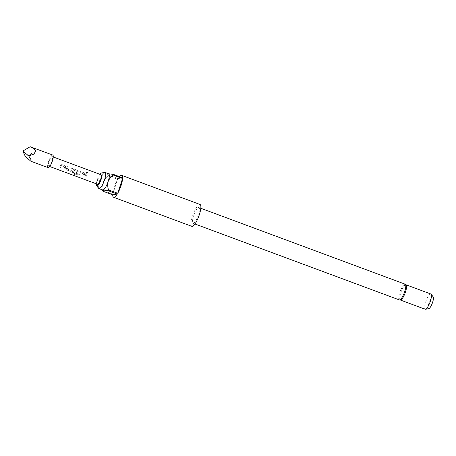 <?xml version="1.0" encoding="UTF-8"?>
<svg xmlns="http://www.w3.org/2000/svg" width="456" height="456" viewBox="0 0 456 456"><rect width="100%" height="100%" fill="white"/><g stroke="black" fill="none" stroke-linecap="round" stroke-linejoin="round"><path stroke-width="0.34" stroke-dasharray="2.28 1.71" d="M86.794 173.257L86.782 173.217C86.184 172.55 86.366 172.191 87.33 172.146L87.712 172.607L86.794 173.257C86.195 172.596 86.372 172.248 87.33 172.203L87.717 172.664L86.794 173.257M64.131 168.954A4.976 1.271 -69.6 0 1 64.57 167.386A4.976 1.271 -69.6 0 1 64.758 166.833L61.503 165.625A4.976 1.271 -69.6 0 0 61.309 166.178A4.976 1.271 -69.6 0 0 60.876 167.745L59.907 167.386A4.976 1.271 -69.6 0 1 60.346 165.819A4.976 1.271 -69.6 0 1 60.585 165.135L61.845 164.57L65.231 165.83L65.772 167.061A4.976 1.271 -69.6 0 0 65.533 167.745A4.976 1.271 -69.6 0 0 65.1 169.313L64.096 168.988A5.079 1.294 -69.6 0 1 64.535 167.392A5.079 1.294 -69.6 0 1 64.735 166.828L61.474 165.619A5.079 1.294 -69.6 0 0 61.281 166.183A5.079 1.294 -69.6 0 0 60.836 167.779L59.873 167.42A5.079 1.294 -69.6 0 1 60.317 165.824A5.079 1.294 -69.6 0 1 60.557 165.129L61.828 164.542L65.653 166.138M65.772 167.061L65.214 165.802L65.647 166.138M70.48 171.314L67.095 170.054L66.416 168.84A4.976 1.271 -69.6 0 1 66.633 168.15A4.976 1.271 -69.6 0 1 67.231 166.571L68.195 166.93A4.976 1.271 -69.6 0 0 67.596 168.515A4.976 1.271 -69.6 0 0 67.425 169.073L70.68 170.282A4.976 1.271 -69.6 0 1 70.851 169.723A4.976 1.271 -69.6 0 1 71.449 168.139L72.418 168.498A4.976 1.271 -69.6 0 0 71.82 170.082A4.976 1.271 -69.6 0 0 71.609 170.772L70.446 171.348L67.06 170.094L66.382 168.862A5.079 1.294 -69.6 0 1 66.599 168.156A5.079 1.294 -69.6 0 1 67.214 166.543L68.178 166.902A5.079 1.294 -69.6 0 0 67.568 168.515A5.079 1.294 -69.6 0 0 67.391 169.09L70.646 170.299A5.079 1.294 -69.6 0 1 70.822 169.729A5.079 1.294 -69.6 0 1 71.432 168.11L72.401 168.469A5.079 1.294 -69.6 0 0 71.791 170.088A5.079 1.294 -69.6 0 0 71.575 170.789L70.446 171.348M78.341 171.735A4.976 1.271 -69.6 0 0 78.107 172.414A4.976 1.271 -69.6 0 0 77.891 173.103L76.728 173.685L73.957 172.653A5.079 1.294 -69.6 0 1 74.203 171.695L77.035 172.67A5.079 1.294 -69.6 0 1 77.212 172.1A5.079 1.294 -69.6 0 1 77.412 171.536L74.151 170.327A5.079 1.294 -69.6 0 0 73.957 170.892A5.079 1.294 -69.6 0 0 73.393 173.115L77.275 174.619A5.079 1.294 -69.6 0 0 77.178 175.406L73.12 173.901L72.299 172.83A5.079 1.294 -69.6 0 1 72.886 170.493A5.079 1.294 -69.6 0 1 73.131 169.797L74.402 169.216L77.782 170.47L78.318 171.724A5.079 1.294 -69.6 0 0 78.079 172.419A5.079 1.294 -69.6 0 0 77.862 173.126L76.768 173.645L73.957 172.653M73.393 173.115L73.433 173.063A4.976 1.271 -69.6 0 1 73.986 170.886A4.976 1.271 -69.6 0 1 74.18 170.333L77.434 171.547A4.976 1.271 -69.6 0 0 77.246 172.094A4.976 1.271 -69.6 0 0 77.07 172.659L77.035 172.67M78.318 171.724L77.782 170.47L74.419 169.239L73.154 169.809A4.976 1.271 -69.6 0 0 72.914 170.487A4.976 1.271 -69.6 0 0 72.339 172.778L72.299 172.83M77.07 172.659L74.237 171.678A4.976 1.271 -69.6 0 0 73.997 172.619M84.628 174.067A4.976 1.271 -69.6 0 0 84.388 174.751A4.976 1.271 -69.6 0 0 83.955 176.318L82.952 175.993A5.079 1.294 -69.6 0 1 83.397 174.397A5.079 1.294 -69.6 0 1 83.59 173.833L80.336 172.625A5.079 1.294 -69.6 0 0 80.136 173.189A5.079 1.294 -69.6 0 0 79.692 174.785L78.728 174.426A5.079 1.294 -69.6 0 1 79.173 172.83A5.079 1.294 -69.6 0 1 79.412 172.134L80.683 171.547L84.069 172.807L84.605 174.061A5.079 1.294 -69.6 0 0 84.36 174.756A5.079 1.294 -69.6 0 0 83.915 176.352L82.952 175.993M79.692 174.785L79.732 174.751A4.976 1.271 -69.6 0 1 80.17 173.183A4.976 1.271 -69.6 0 1 80.359 172.63L83.613 173.839A4.976 1.271 -69.6 0 0 83.425 174.391A4.976 1.271 -69.6 0 0 82.986 175.959M84.605 174.061L84.069 172.807L80.701 171.576L79.441 172.14A4.976 1.271 -69.6 0 0 79.201 172.824A4.976 1.271 -69.6 0 0 78.768 174.391L78.728 174.426M86.019 177.082L85.05 176.723A4.976 1.271 -69.6 0 1 85.489 175.155A4.976 1.271 -69.6 0 1 86.087 173.576L87.05 173.935A4.976 1.271 -69.6 0 0 86.452 175.514A4.976 1.271 -69.6 0 0 86.019 177.082L85.016 176.763A5.079 1.294 -69.6 0 1 85.454 175.161A5.079 1.294 -69.6 0 1 86.07 173.548L87.033 173.907A5.079 1.294 -69.6 0 0 86.423 175.52A5.079 1.294 -69.6 0 0 85.979 177.122M52.765 155.063A6.709 1.71 -69.6 0 0 48.496 161.686A6.709 1.71 -69.6 0 0 48.091 167.637M30.136 146.735C34.006 149.26 33.955 151.951 29.988 154.812L25.354 156.488M97.47 184.247A5.079 1.294 110.4 0 1 97.772 179.738A5.079 1.294 110.4 0 1 101.01 174.722M48.963 161.606A5.079 1.294 -69.6 0 0 48.661 166.115A5.079 1.294 -69.6 0 0 51.893 161.093A5.079 1.294 -69.6 0 0 52.195 156.59A5.079 1.294 -69.6 0 0 48.963 161.606M65.749 167.056A5.079 1.294 -69.6 0 0 65.504 167.751A5.079 1.294 -69.6 0 0 65.06 169.347L64.096 168.988M99.898 174.306A6.874 1.756 -69.6 0 0 97.259 179.829A6.874 1.756 -69.6 0 0 96.358 183.831M104.658 172.391A8.635 2.206 -69.6 0 0 99.511 180.946A8.635 2.206 -69.6 0 0 98.713 188.396M406.233 284.954A8.128 2.075 -69.6 0 0 405.977 284.766A8.128 2.075 -69.6 0 0 400.807 292.798A8.128 2.075 -69.6 0 0 400.317 300.002A8.128 2.075 -69.6 0 0 400.63 300.031M428.817 308.638A6.367 1.624 110.4 0 1 428.942 302.972A6.367 1.624 110.4 0 1 433.2 296.833M430.846 294A8.128 2.075 -69.6 0 0 425.67 302.032A8.128 2.075 -69.6 0 0 425.18 309.242M193.521 215.83A8.385 2.137 -69.6 0 0 193.019 223.263A8.385 2.137 -69.6 0 0 198.349 214.987A8.385 2.137 -69.6 0 0 198.856 207.548A8.385 2.137 -69.6 0 0 193.521 215.83M200.007 204.453A11.685 2.981 -69.6 0 0 192.569 215.996A11.685 2.981 -69.6 0 0 191.868 226.358M103.512 191.423A11.685 2.981 110.4 0 1 103.529 190.739L112.735 194.159A11.685 2.981 110.4 0 1 114.291 186.914A11.685 2.981 110.4 0 1 117.602 179.362L108.391 175.936A11.685 2.981 110.4 0 1 108.853 175.178L118.058 178.604A11.685 2.981 110.4 0 1 119.478 176.649M108.693 173.782A8.635 2.206 -69.6 0 0 108.357 173.759A8.635 2.206 -69.6 0 0 108.038 173.867A8.635 2.206 -69.6 0 0 103.198 182.315A8.635 2.206 -69.6 0 0 102.235 189.485A8.635 2.206 -69.6 0 0 102.674 189.975M108.853 175.178C107.901 174.46 107.736 173.987 108.357 173.759L108.038 173.867M118.058 178.604L122.596 177.806M103.529 190.739C102.629 187.94 102.514 185.13 103.198 182.315C104.31 179.67 106.043 177.544 108.391 175.936M112.735 194.159L117.602 179.362M79.732 174.751L78.768 174.391M73.433 173.063L77.315 174.568A4.976 1.271 -69.6 0 0 77.224 175.343L77.178 175.406M77.224 175.343L73.12 173.901M73.159 173.833L72.339 172.778M405.173 284.196A8.385 2.137 -69.6 0 0 399.844 292.478A8.385 2.137 -69.6 0 0 399.336 299.911M49.704 166.503L48.661 166.115M53.244 156.978L52.195 156.59M194.963 223.987L193.019 223.263M200.805 208.272L198.856 207.548M102.235 189.485L102.4 189.873"/><path stroke-width="0.68" d="M30.877 161.242L48.091 167.637A6.709 1.71 -69.6 0 0 52.36 161.014A6.709 1.71 -69.6 0 0 52.765 155.063L30.136 146.735L22.8 151.084L25.354 156.488L30.877 161.242L31.162 159.925L28.699 155.901L33.847 154.134L35.973 150.611L31.686 147.231M53.244 156.978L101.01 174.722A5.079 1.294 110.4 0 1 100.702 179.225A5.079 1.294 110.4 0 1 97.47 184.247L49.704 166.503M96.358 183.831A6.874 1.756 -69.6 0 0 96.621 185.763A6.874 1.756 -69.6 0 0 101.221 179.134A6.874 1.756 -69.6 0 0 101.352 173.018A6.874 1.756 -69.6 0 0 99.898 174.306M96.621 185.763L98.713 188.396A8.635 2.206 -69.6 0 0 98.992 188.607A8.635 2.206 -69.6 0 0 104.487 180.074A8.635 2.206 -69.6 0 0 105.011 172.414A8.635 2.206 -69.6 0 0 104.658 172.391L101.352 173.018M405.173 284.196A8.385 2.137 -69.6 0 1 404.671 291.629A8.385 2.137 -69.6 0 1 399.336 299.911L400.63 300.031A8.128 2.075 -69.6 0 0 405.487 291.977A8.128 2.075 -69.6 0 0 406.233 284.954L405.173 284.196L200.805 208.272M431.108 294.2L433.2 296.833A6.367 1.624 110.4 0 1 432.607 302.328A6.367 1.624 110.4 0 1 428.817 308.638L425.511 309.265A8.128 2.075 -69.6 0 0 430.356 301.211A8.128 2.075 -69.6 0 0 431.108 294.2A8.128 2.075 -69.6 0 0 430.846 294L406.108 284.812M400.448 300.054L425.18 309.242A8.128 2.075 -69.6 0 0 425.511 309.265M113.59 197.277L191.868 226.358A11.685 2.981 -69.6 0 0 199.3 214.816A11.685 2.981 -69.6 0 0 200.007 204.453L121.724 175.372A11.685 2.981 110.4 0 1 122.596 177.806L113.384 174.386A11.685 2.981 110.4 0 1 113.367 175.07L122.578 178.49A11.685 2.981 110.4 0 1 121.022 185.734A11.685 2.981 110.4 0 1 117.711 193.293L108.499 189.867A11.685 2.981 110.4 0 1 108.043 190.631L117.255 194.051A11.685 2.981 110.4 0 1 113.59 197.277A11.685 2.981 110.4 0 1 112.717 194.843L103.512 191.423L102.646 190.46L103.016 189.998A8.635 2.206 -69.6 0 0 108.175 181.442A8.635 2.206 -69.6 0 0 108.693 173.782L105.011 172.414M98.992 188.607L102.674 189.975A8.635 2.206 -69.6 0 0 103.016 189.998L108.043 190.631M119.478 176.649A11.685 2.981 110.4 0 1 121.724 175.372M117.255 194.051L112.717 194.843M113.367 175.07C111.019 176.671 109.286 178.798 108.175 181.442C107.491 184.258 107.599 187.068 108.499 189.867M122.578 178.49L117.711 193.293M108.357 173.759L113.384 174.386M28.699 155.901L22.8 151.084M399.336 299.911L194.963 223.987M102.4 189.873L102.646 190.46"/></g></svg>

